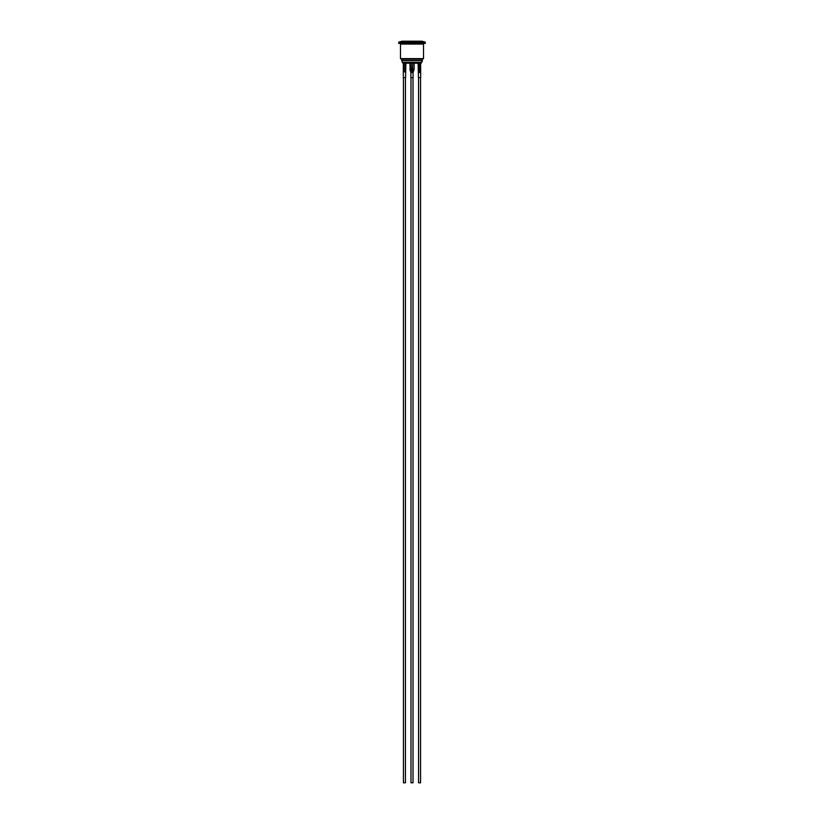 <?xml version="1.0" encoding="UTF-8"?>
<svg xmlns="http://www.w3.org/2000/svg" width="824" height="824" viewBox="0 0 824 824"><rect width="100%" height="100%" fill="white"/><g stroke="black" fill="none" stroke-linecap="round" stroke-linejoin="round"><path stroke-width="1.24" d="M403.224 63.221L404.872 63.221L404.872 68.979L405.882 68.979L404.903 71.853L404.872 68.979L403.317 68.979L403.317 77.611L405.562 77.611L405.882 63.221L406.747 63.221L403.842 63.221M404.419 71.853L403.472 71.853L403.606 63.221M403.441 77.611L403.441 782.8L405.449 782.8L405.449 77.611M419.014 72.574L419.56 72.574L418.118 68.979L420.683 68.979L420.683 77.611L418.438 77.611L418.118 63.221L415.42 63.221M420.394 63.221L420.528 72.574L419.581 72.574L419.128 63.221M418.551 77.611L418.551 782.8L420.559 782.8L420.559 77.611M413.03 72.574L413.123 77.611L410.877 77.611L410.877 72.574L409.837 68.979L414.163 68.979L413.123 72.574L411.011 72.574M409.837 63.221L410.27 70.452M414.163 63.221L414.163 68.979L413.123 72.574M410.991 77.611L410.991 782.8L413.009 782.8L413.009 77.611M425.308 42.209L425.308 43.363L398.692 43.363L398.692 42.209L401.927 41.2L422.073 41.2L425.308 42.209L398.692 42.209M422.362 60.41L421.579 62.356L422.321 60.616L401.679 60.616L401.628 59.194L422.372 59.194L422.372 60.337M400.485 58.617L400.485 44.074L423.515 44.074L423.515 58.617L400.485 58.617L401.628 59.194M401.628 44.074L401.628 43.363M421.579 62.356L402.421 62.356L401.638 60.41M422.176 61.779L422.269 60.883M420.776 63.221L416.965 63.221M403.317 68.979L403.317 63.221L402.792 63.221L408.58 63.221M406.448 62.356L406.696 63.221L406.809 62.356M421.352 62.356L421.352 63.077L407.211 63.077L421.208 63.221L420.683 63.221L420.683 68.979M406.696 63.221L405.882 63.221M412.556 72.574L412.752 63.221M411.444 72.574L411.248 63.221M407.211 62.356L407.211 63.077L407.035 62.356L407.046 63.077L404.388 63.077L404.388 62.356M404.337 63.221L402.792 63.221M403.966 62.356L404.09 63.221M422.372 43.363L422.372 44.074M422.372 59.194L423.515 58.617M402.648 62.356L402.648 63.077"/></g></svg>
